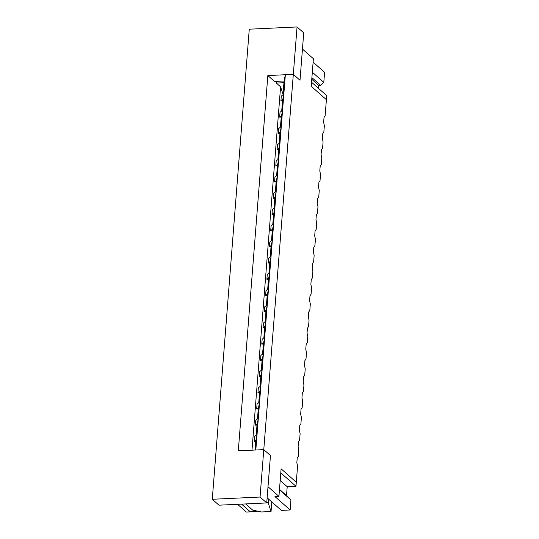 <?xml version="1.0" encoding="UTF-8"?>
<svg xmlns="http://www.w3.org/2000/svg" width="539" height="539" viewBox="0 0 539 539"><rect width="100%" height="100%" fill="white"/><g stroke="black" fill="none" stroke-linecap="round" stroke-linejoin="round"><path stroke-width="0.81" d="M282.51 100.867L280.92 100.941L281.304 96.077L280.92 100.941L282.8 99.452L280.92 100.941L282.51 100.867L281.715 110.946L282.51 100.867L283.79 94.594L282.51 100.867M283.831 94.076L281.304 96.077L283.831 94.076M281.237 117.078L279.64 117.152L280.024 112.287L279.64 117.152L281.526 115.663L279.64 117.152L281.237 117.078L280.442 127.157L281.237 117.078L282.517 110.805L281.237 117.078M282.557 110.286L280.024 112.287L282.557 110.286M279.957 133.288L278.367 133.362L278.751 128.498L278.367 133.362L280.246 131.873L278.367 133.362L279.957 133.288L279.168 143.367L279.957 133.288L281.243 127.015L279.957 133.288M281.284 126.497L278.751 128.498L281.284 126.497M278.683 149.498L277.093 149.572L277.477 144.708L277.093 149.572L278.973 148.084L277.093 149.572L278.683 149.498L277.888 159.578L278.683 149.498L279.963 143.226L278.683 149.498M280.004 142.7L277.477 144.708L280.004 142.7M277.41 165.709L275.813 165.783L276.197 160.918L275.813 165.783L277.7 164.294L275.813 165.783L277.41 165.709L276.615 175.788L277.41 165.709L278.69 159.436L277.41 165.709M278.73 158.911L276.197 160.918L278.73 158.911M276.13 181.919L274.54 181.993L274.924 177.129L274.54 181.993L276.419 180.504L274.54 181.993L276.13 181.919L275.341 191.999L276.13 181.919L277.41 175.647L276.13 181.919M277.457 175.121L274.924 177.129L277.457 175.121M274.856 198.13L273.266 198.204L273.644 193.339L273.266 198.204L275.146 196.715L273.266 198.204L274.856 198.13L274.061 208.209L274.856 198.13L276.136 191.857L274.856 198.13M276.177 191.332L273.644 193.339L276.177 191.332M273.583 214.34L271.986 214.414L272.37 209.55L271.986 214.414L273.873 212.918L271.986 214.414L273.583 214.34L272.788 224.419L273.583 214.34L274.863 208.067L273.583 214.34M274.903 207.542L272.37 209.55L274.903 207.542M272.303 230.551L270.713 230.625L271.097 225.76L270.713 230.625L272.593 229.129L270.713 230.625L272.303 230.551L271.515 240.63L272.303 230.551L273.583 224.278L272.303 230.551M273.63 223.752L271.097 225.76L273.63 223.752M271.029 246.761L269.439 246.835L269.817 241.971L269.439 246.835L271.319 245.339L269.439 246.835L271.029 246.761L270.234 256.84L271.029 246.761L272.31 240.488L271.029 246.761M272.35 239.963L269.817 241.971L272.35 239.963M269.756 262.971L268.159 263.045L268.543 258.181L268.159 263.045L270.046 261.55L268.159 263.045L269.756 262.971L268.961 273.051L269.756 262.971L271.036 256.699L269.756 262.971M271.077 256.173L268.543 258.181L271.077 256.173M268.476 279.175L266.886 279.256L267.27 274.391L266.886 279.256L268.766 277.76L266.886 279.256L268.476 279.175L267.681 289.261L268.476 279.175L269.756 272.909L268.476 279.175M269.796 272.384L267.27 274.391L269.796 272.384M267.203 295.385L265.612 295.466L265.99 290.602L265.612 295.466L267.492 293.971L265.612 295.466L267.203 295.385L266.407 305.472L267.203 295.385L268.483 289.113L267.203 295.385M268.523 288.594L265.99 290.602L268.523 288.594M265.929 311.596L264.332 311.67L264.716 306.812L264.332 311.67L266.212 310.181L264.332 311.67L265.929 311.596L265.134 321.682L265.929 311.596L267.209 305.323L265.929 311.596M267.25 304.804L264.716 306.812L267.25 304.804M264.649 327.806L263.059 327.88L263.443 323.023L263.059 327.88L264.939 326.391L263.059 327.88L264.649 327.806L263.854 337.892L264.649 327.806L265.929 321.534L264.649 327.806M265.97 321.015L263.443 323.023L265.97 321.015M263.376 344.017L261.779 344.091L262.163 339.233L261.779 344.091L263.665 342.602L261.779 344.091L263.376 344.017L262.581 354.103L263.376 344.017L264.656 337.744L263.376 344.017M264.696 337.225L262.163 339.233L264.696 337.225M262.095 360.227L260.505 360.301L260.889 355.444L260.505 360.301L262.385 358.812L260.505 360.301L262.095 360.227L261.307 370.306L262.095 360.227L263.382 353.955L262.095 360.227M263.423 353.436L260.889 355.444L263.423 353.436M260.822 376.438L259.232 376.512L259.616 371.647L259.232 376.512L261.112 375.023L259.232 376.512L260.822 376.438L260.027 386.517L260.822 376.438L262.102 370.165L260.822 376.438M262.143 369.646L259.616 371.647L262.143 369.646M259.549 392.648L257.952 392.722L258.336 387.858L257.952 392.722L259.838 391.233L257.952 392.722L259.549 392.648L258.754 402.727L259.549 392.648L260.829 386.375L259.549 392.648M260.869 385.857L258.336 387.858L260.869 385.857M258.269 408.858L256.679 408.933L257.063 404.068L256.679 408.933L258.558 407.444L256.679 408.933L258.269 408.858L257.48 418.938L258.269 408.858L259.555 402.586L258.269 408.858M259.596 402.067L257.063 404.068L259.596 402.067M256.995 425.069L255.405 425.143L255.789 420.279L255.405 425.143L257.285 423.654L255.405 425.143L256.995 425.069L256.2 435.148L256.995 425.069L258.275 418.796L256.995 425.069M258.316 418.277L255.789 420.279L258.316 418.277M255.722 441.279L254.125 441.353L254.509 436.489L254.125 441.353L256.012 439.864L254.125 441.353L255.722 441.279L257.002 435.007L257.386 430.142L256.389 435L257.386 430.142L258.659 413.932L257.669 418.79L258.659 413.932L259.933 397.721L258.942 402.579L259.933 397.721L261.213 381.511L260.222 386.369L261.213 381.511L262.486 365.301L261.496 370.158L262.486 365.301L263.76 349.09L262.769 353.948L263.76 349.09L265.04 332.886L264.049 337.737L265.04 332.886L266.313 316.676L265.323 321.527L266.313 316.676L267.587 300.466L266.596 305.317L267.587 300.466L268.867 284.255L267.876 289.106L268.867 284.255L270.14 268.045L269.15 272.896L270.14 268.045L271.42 251.834L270.423 256.692L271.42 251.834L272.694 235.624L271.703 240.482L272.694 235.624L273.967 219.413L272.977 224.271L273.967 219.413L275.247 203.203L274.25 208.061L275.247 203.203L276.52 186.993L275.53 191.85L276.52 186.993L277.794 170.782L276.803 175.64L277.794 170.782L279.074 154.572L278.077 159.429L279.074 154.572L280.347 138.361L279.357 143.219L280.347 138.361L281.621 122.151L280.63 127.009L281.621 122.151L282.901 105.94L281.91 110.798L282.901 105.94L284.174 89.73L283.184 94.588L284.174 89.73L285.353 74.739L284.073 81.012L282.995 94.736L284.073 81.012L285.353 74.739L257.002 435.007L255.722 441.279L255.028 450.038L255.722 441.279M257.042 434.481L254.509 436.489L257.042 434.481M296.295 482.237L295.972 486.286L287.22 486.697L295.972 486.286L296.295 482.237L281.109 468.829L280.792 472.878L295.972 486.286L280.792 472.878L281.109 468.829L296.295 482.237L297.568 466.06L296.295 482.237L281.109 468.829L296.295 482.237M250.332 511.841L246.35 512.05L250.332 511.861L241.566 504.12L250.332 511.861L259.091 511.437L250.332 511.841L241.587 504.12L250.332 511.841M237.584 504.309L246.35 512.05L237.584 504.309M326.722 95.625L326.398 99.675L326.722 95.625L311.535 82.218L311.219 86.267L326.398 99.675L311.219 86.267L311.535 82.218L326.722 95.625M298.842 449.849L298.337 456.264L298.842 449.849L298.114 446.568L298.498 441.704L299.61 440.053L300.115 433.639L299.388 430.358L299.772 425.493L300.89 423.843L301.395 417.429L300.661 414.147L301.045 409.283L302.163 407.632L302.669 401.218L301.941 397.937L302.325 393.072L303.444 391.422L303.942 385.008L303.214 381.727L303.598 376.862L304.717 375.211L305.222 368.797L304.495 365.516L304.872 360.652L305.99 359.001L306.496 352.587L305.768 349.306L306.152 344.441L307.27 342.791L307.776 336.376L307.041 333.095L307.425 328.231L308.544 326.58L309.049 320.166L308.321 316.885L308.699 312.02L309.817 310.376L310.323 303.956L309.595 300.674L309.979 295.81L311.097 294.166L311.603 287.745L310.868 284.464L311.252 279.6L312.371 277.956L312.876 271.535L312.148 268.254L312.526 263.396L313.644 261.745L314.149 255.324L313.422 252.043L313.806 247.185L314.924 245.535L315.43 239.114L314.695 235.833L315.079 230.975L316.198 229.324L316.703 222.903L315.975 219.622L316.353 214.765L317.471 213.114L317.976 206.693L317.249 203.419L317.633 198.554L318.751 196.903L319.256 190.489L318.522 187.208L318.906 182.344L320.025 180.693L320.53 174.279L319.802 170.998L320.186 166.133L321.298 164.483L321.803 158.068L321.076 154.787L321.46 149.923L322.578 148.272L323.083 141.858L322.349 138.577L322.733 133.712L323.851 132.062L324.357 125.648L323.629 122.366L324.013 117.502L325.125 115.851L326.398 99.675L311.219 86.267L313.388 58.711L302.453 49.062L300.001 80.264L293.317 74.362L263.78 449.627L270.463 455.529L268.011 486.73L278.939 496.385L281.109 468.829L278.939 496.385L268.011 486.73L270.463 455.529L263.78 449.627L293.317 74.362L285.353 74.739L293.317 74.362L300.001 80.264L302.453 49.062L313.388 58.711L311.219 86.267L326.398 99.675L325.125 115.851L324.013 117.502L323.629 122.366L324.357 125.648L323.851 132.062L322.733 133.712L322.349 138.577L323.083 141.858L322.578 148.272L321.46 149.923L321.076 154.787L321.803 158.068L321.298 164.483L320.186 166.133L319.802 170.998L320.53 174.279L320.025 180.693L318.906 182.344L318.522 187.208L319.256 190.489L318.751 196.903L317.633 198.554L317.249 203.419L317.976 206.693L317.471 213.114L316.353 214.765L315.975 219.622L316.703 222.903L316.198 229.324L315.079 230.975L314.695 235.833L315.43 239.114L314.924 245.535L313.806 247.185L313.422 252.043L314.149 255.324L313.644 261.745L312.526 263.396L312.148 268.254L312.876 271.535L312.371 277.956L311.252 279.6L310.868 284.464L311.603 287.745L311.097 294.166L309.979 295.81L309.595 300.674L310.323 303.956L309.817 310.376L308.699 312.02L308.321 316.885L309.049 320.166L308.544 326.58L307.425 328.231L307.041 333.095L307.776 336.376L307.27 342.791L306.152 344.441L305.768 349.306L306.496 352.587L305.99 359.001L304.872 360.652L304.495 365.516L305.222 368.797L304.717 375.211L303.598 376.862L303.214 381.727L303.942 385.008L303.444 391.422L302.325 393.072L301.941 397.937L302.669 401.218L302.163 407.632L301.045 409.283L300.661 414.147L301.395 417.429L300.89 423.843L299.772 425.493L299.388 430.358L300.115 433.639L299.61 440.053L298.498 441.704L298.114 446.568L298.842 449.849M296.834 462.779L297.218 457.914L298.337 456.264L297.218 457.914L296.834 462.779L297.568 466.06L296.834 462.779M255.823 449.998L257.002 435.007L255.823 449.998L263.78 449.627L255.823 449.998M288.298 497.147L290.932 499.929L290.144 509.975L281.385 510.386L290.144 509.975L274.957 496.567L278.939 496.385L274.957 496.567L290.144 509.975L290.932 499.929L279.458 489.796L290.932 499.929L279.492 489.372L288.298 497.147M287.22 486.697L286.519 495.57L287.22 486.697L280.192 480.492L287.22 486.697M267.135 497.807L281.385 510.386L267.135 497.807M313.112 62.174L324.586 72.307L323.798 82.359L320.705 85.411L318.792 85.499L318.562 88.423L318.792 85.499L320.705 85.411L311.899 77.636L320.705 85.411L323.798 82.359L324.586 72.307L313.112 62.174M283.938 82.71L276.339 83.067L283.938 82.71M312.324 72.226L323.798 82.359L312.324 72.226M311.764 79.294L318.792 85.499L311.764 79.294M270.463 455.529L266.731 502.941L218.962 505.184L266.731 502.941L260.054 497.039L263.78 449.627L238.305 450.82L267.836 75.561L293.317 74.362L300.001 80.264L303.726 32.852L300.001 80.264L293.317 74.362L297.05 26.95L293.317 74.362L267.836 75.561L238.305 450.82L263.78 449.627L260.054 497.039L212.278 499.282L260.054 497.039L266.731 502.941L270.463 455.529L263.78 449.627L270.463 455.529M284.073 81.012L274.519 81.456L267.836 75.561L274.519 81.456L284.073 81.012M303.726 32.852L297.05 26.95L303.726 32.852M249.274 29.194L297.05 26.95L249.274 29.194L212.278 499.282L218.962 505.184L212.278 499.282L249.274 29.194M251.996 450.18L280.59 86.819L276.339 83.067L275.968 81.389L276.339 83.067L280.59 86.819L283.029 94.244L280.59 86.819L251.996 450.18M245.683 503.931L252.697 510.123L261.496 511.969L271.05 511.524L268.314 503.177L266.818 501.856L268.314 503.177L268.631 499.127L268.314 503.177L271.05 511.524L261.496 511.969L252.697 510.123L245.683 503.931M271.811 501.93L271.05 511.524L271.811 501.93"/></g></svg>
